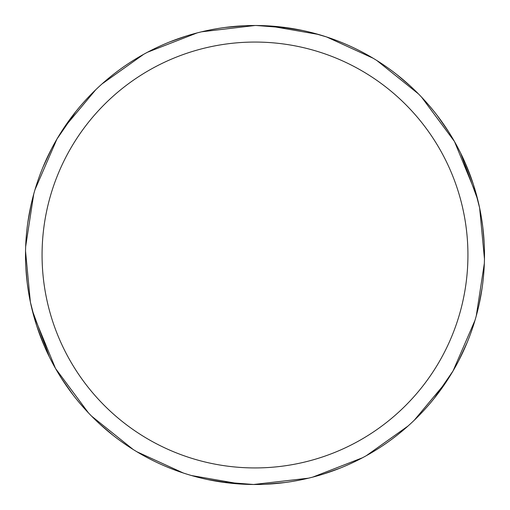 <?xml version="1.0" encoding="UTF-8"?>
<svg xmlns="http://www.w3.org/2000/svg" width="510" height="510" viewBox="0 0 510 510"><rect width="100%" height="100%" fill="white"/><g stroke="black" fill="none" stroke-linecap="round" stroke-linejoin="round"><path stroke-width="0.76" d="M201.546 31.811L255 25.5A229.494 229.494 0 0 1 484.494 254.994A229.494 229.494 0 0 1 255 484.494A229.494 229.494 0 0 1 25.506 254.994A229.494 229.494 0 0 1 255 25.5L256.371 25.506M255 42.062A212.931 212.931 0 0 1 467.931 254.994A212.931 212.931 0 0 1 255 467.931A212.931 212.931 0 0 1 42.069 254.994A212.931 212.931 0 0 1 255 42.062M308.454 478.182L253.629 484.487M55.513 368.456L33.399 314.664M326.63 36.962L373.11 58.223M436.93 115.101L448.615 131.778M484.347 263.332L476.257 315.945M253.515 484.487L220.447 481.893M35.432 321.784L30.409 302.181M376.89 60.543L418.41 93.859M465.082 162.62L473.165 183.772M475.008 320.299L453.058 370.929M311.954 32.678L326.464 36.911M229.959 483.123L207.602 479.547M88.44 412.883L55.571 368.558M28.668 292.989L27.247 283.241M27.24 283.222L25.838 267.431M56.999 138.969L75.78 111.626M147.237 52.377L151.68 50.069M269.548 25.959L318.444 34.444M396.863 74.6L410.021 85.776M479.636 208.01L484.462 258.895M467.115 342.605L458.515 361.061M362.451 457.782L312.847 477.079M280.041 26.871L302.398 30.447M421.56 97.11L454.429 141.436M481.332 216.999L482.753 226.752L484.162 242.562M453.001 371.025L434.22 398.367M362.763 457.617L358.32 459.924M460.626 153.076L477.723 199.665M482.16 287.653L479.062 304.636M408.006 426.048L366.352 455.666M285.186 482.498L264.907 484.277M256.485 25.506L289.552 28.101M474.568 188.209L479.591 207.812M446.078 382.111L414.279 420.221M340.297 468.053L324.041 473.86M454.486 141.538L476.601 195.33M49.374 356.917L32.277 310.329M27.84 222.341L30.938 205.358M101.994 83.946L143.648 54.328M224.814 27.495L245.093 25.717M183.37 473.031L136.89 451.771M73.07 394.887L61.385 378.216M25.653 246.661L33.743 194.049M240.452 484.028L191.556 475.549M113.137 435.393L99.979 424.218M30.364 301.977L25.538 251.098M42.885 167.388L51.484 148.933M147.549 52.211L197.153 32.908M133.11 449.444L91.59 416.134M44.918 347.374L36.835 326.221M34.992 189.694L56.941 139.064M108.93 77.985L113.456 74.345M63.922 127.882L95.721 89.773M169.702 41.941L185.959 36.133"/></g></svg>
